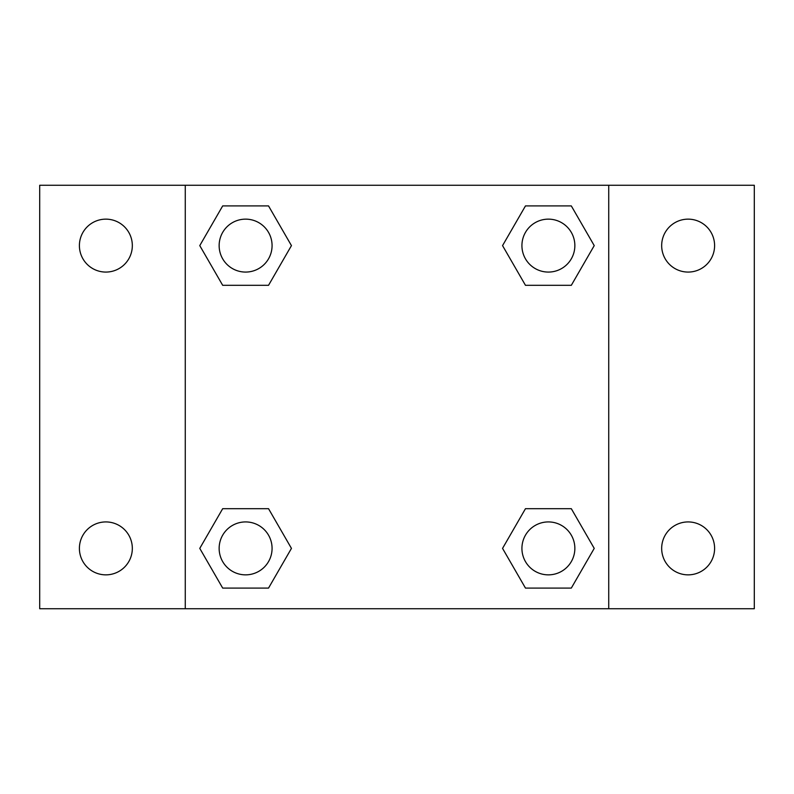 <?xml version="1.0" encoding="UTF-8"?>
<svg xmlns="http://www.w3.org/2000/svg" width="794" height="794" viewBox="0 0 794 794"><rect width="100%" height="100%" fill="white"/><g stroke="black" fill="none" stroke-linecap="round" stroke-linejoin="round"><path stroke-width="1.19" d="M39.7 185.27L754.3 185.27L754.3 608.73L39.7 608.73L39.7 185.27M688.13 219.144A26.47 26.47 0 0 1 714.6 245.614A26.47 26.47 0 0 1 688.13 272.074A26.47 26.47 0 0 1 661.67 245.614A26.47 26.47 0 0 1 688.13 219.144M688.13 521.926A26.47 26.47 0 0 1 714.6 548.386A26.47 26.47 0 0 1 688.13 574.856A26.47 26.47 0 0 1 661.67 548.386A26.47 26.47 0 0 1 688.13 521.926M105.87 521.926A26.47 26.47 0 0 1 132.33 548.386A26.47 26.47 0 0 1 105.87 574.856A26.47 26.47 0 0 1 79.4 548.386A26.47 26.47 0 0 1 105.87 521.926M105.87 219.144A26.47 26.47 0 0 1 132.33 245.614A26.47 26.47 0 0 1 105.87 272.074A26.47 26.47 0 0 1 79.4 245.614A26.47 26.47 0 0 1 105.87 219.144M222.687 508.686L268.531 508.686L291.448 548.386L268.531 588.086L222.687 588.086L199.77 548.386L222.687 508.686L268.531 508.686L222.687 508.686M525.469 205.914L571.313 205.914L594.23 245.614L571.313 285.314L525.469 285.314L502.552 245.614L525.469 205.914L571.313 205.914L525.469 205.914M185.27 608.73L185.27 185.27M608.73 185.27L608.73 608.73M222.687 205.914L268.531 205.914L291.448 245.614L268.531 285.314L222.687 285.314L199.77 245.614L222.687 205.914L268.531 205.914L222.687 205.914M525.469 508.686L571.313 508.686L594.23 548.386L571.313 588.086L525.469 588.086L502.552 548.386L525.469 508.686L571.313 508.686L525.469 508.686M571.313 588.086L525.469 588.086L571.313 588.086M574.856 548.386A26.47 26.47 0 0 0 535.156 525.469A26.47 26.47 0 0 0 535.156 571.313A26.47 26.47 0 0 0 574.856 548.386M268.531 588.086L222.687 588.086L268.531 588.086M272.074 548.386A26.47 26.47 0 0 0 232.374 525.469A26.47 26.47 0 0 0 232.374 571.313A26.47 26.47 0 0 0 272.074 548.386M571.313 285.314L525.469 285.314L571.313 285.314M574.856 245.614A26.47 26.47 0 0 0 535.156 222.687A26.47 26.47 0 0 0 535.156 268.531A26.47 26.47 0 0 0 574.856 245.614M268.531 285.314L222.687 285.314L268.531 285.314M272.074 245.614A26.47 26.47 0 0 0 232.374 222.687A26.47 26.47 0 0 0 232.374 268.531A26.47 26.47 0 0 0 272.074 245.614"/></g></svg>

